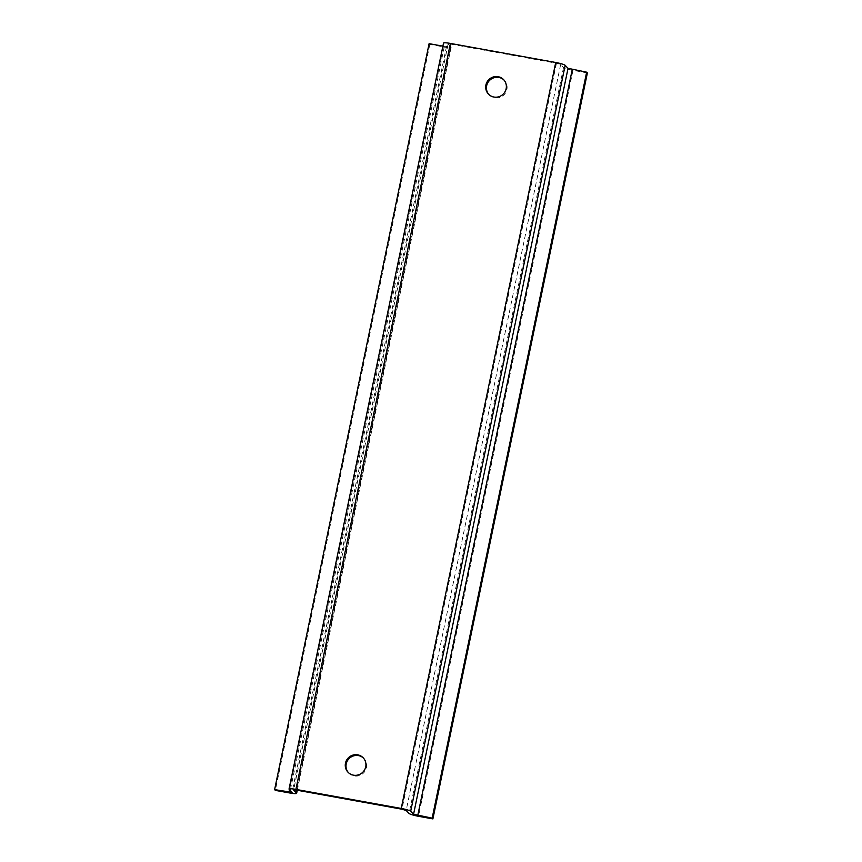 <?xml version="1.0" encoding="UTF-8"?>
<svg xmlns="http://www.w3.org/2000/svg" width="862" height="862" viewBox="0 0 862 862"><rect width="100%" height="100%" fill="white"/><g stroke="black" fill="none" stroke-linecap="round" stroke-linejoin="round"><path stroke-width="0.65" stroke-dasharray="4.31 3.23" d="M443.521 43.1A8.383 1.099 -168.3 0 0 443.628 43.337L289.147 789.29M442.885 46.16L446.559 46.419L443.628 43.337M587.378 72.947L572.982 70.339A8.383 1.099 -168.3 0 1 563.543 67.495L560.656 64.521L556.464 63.26L451.138 44.188L448.078 44.048L451.009 47.13A8.383 1.099 -168.3 0 1 451.117 47.356A8.383 1.099 -168.3 0 1 444.242 47.033L429.836 44.425L429.104 43.66M429.836 44.425L275.355 790.379M488.894 94.529A10.473 10.204 -44.1 0 0 505.811 92.428A10.473 10.204 -44.1 0 0 503.914 79.961M348.463 772.675A10.473 10.204 -44.1 0 0 365.369 770.574A10.473 10.204 -44.1 0 0 363.484 758.107M446.516 46.311L292.035 792.264M443.499 46.268L289.546 789.7M444.242 47.033L289.761 792.986M451.009 47.13L297.121 790.228M448.121 44.145L293.683 789.926M451.138 44.188L296.657 790.142M560.656 64.521L406.174 810.474M556.464 63.26L401.983 809.213M563.543 67.495L409.062 813.448M572.982 70.339L418.501 816.292M446.559 46.419L292.078 792.372M451.117 47.356L297.271 790.26M448.078 44.048L293.597 790.001M348.076 772.298L348.819 773.063M363.117 757.72L363.861 758.474M503.559 79.573L504.302 80.338M488.517 94.163L489.25 94.928"/><path stroke-width="1.29" d="M289.039 789.053L443.521 43.1A8.383 1.099 -168.3 0 1 450.395 43.423L555.721 62.495A8.383 1.099 -168.3 0 1 565.16 65.329L568.047 68.313L586.645 72.182L587.378 72.947L432.896 818.9L418.501 816.292A8.383 1.099 -168.3 0 1 409.062 813.448L406.174 810.474L401.983 809.213L296.657 790.142L293.597 790.001L296.528 793.083A8.383 1.099 -168.3 0 1 296.636 793.32A8.383 1.099 -168.3 0 1 289.761 792.986L275.355 790.379L274.622 789.614L292.078 792.372L289.147 789.29A8.383 1.099 -168.3 0 1 289.039 789.053A8.383 1.099 -168.3 0 1 295.914 789.387L401.239 808.448A8.383 1.099 -168.3 0 1 410.678 811.293L413.566 814.267L432.164 818.135L432.896 818.9M586.645 72.182L432.164 818.135M274.622 789.614L429.104 43.66L442.885 46.16M503.914 79.961A10.473 10.204 -44.1 0 0 487.881 82.59A10.473 10.204 -44.1 0 0 488.894 94.529M363.484 758.107A10.473 10.204 -44.1 0 0 347.44 760.737A10.473 10.204 -44.1 0 0 348.463 772.675M498.139 76.696A10.473 10.204 135.9 0 1 505.067 91.663A10.473 10.204 135.9 0 1 488.517 94.163A10.473 10.204 135.9 0 1 498.139 76.696M353.495 775.175A10.473 10.204 135.9 0 1 346.567 760.209A10.473 10.204 135.9 0 1 363.117 757.72A10.473 10.204 135.9 0 1 353.495 775.175M572.239 69.574L417.758 815.527M568.047 68.313L413.566 814.267M565.16 65.329L410.678 811.293M555.721 62.495L401.239 808.448M450.395 43.423L295.914 789.387M289.546 789.7L289.018 792.221M297.121 790.228L296.528 793.083M297.271 790.26L296.636 793.32"/></g></svg>
